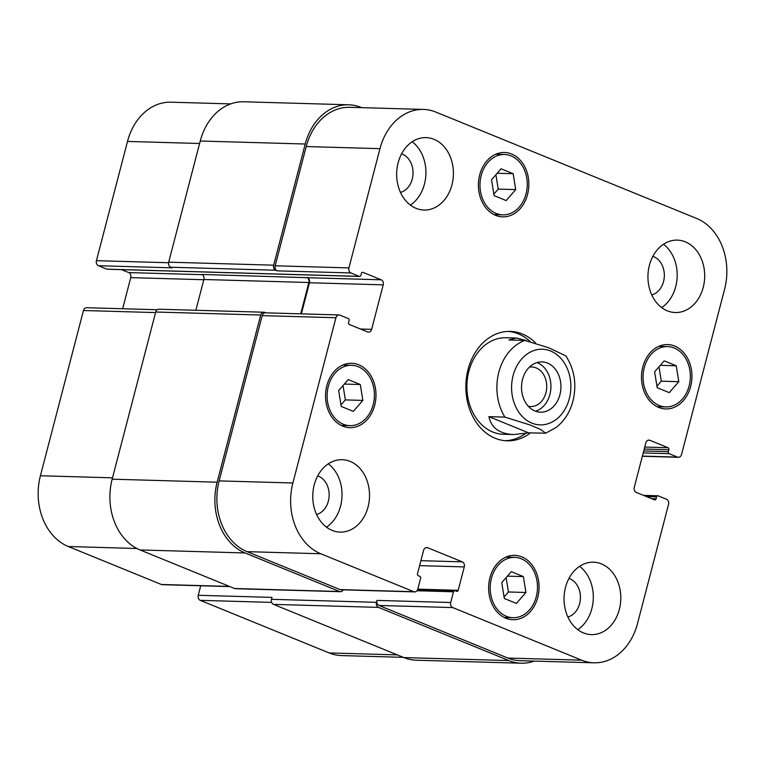 <?xml version="1.0" encoding="UTF-8"?>
<svg xmlns="http://www.w3.org/2000/svg" width="765" height="765" viewBox="0 0 765 765"><rect width="100%" height="100%" fill="white"/><g stroke="black" fill="none" stroke-linecap="round" stroke-linejoin="round"><path stroke-width="1.15" d="M535.538 411.216A25.149 19.708 91.6 0 0 550.915 387.692A25.149 19.708 91.6 0 0 537.479 362.792A25.149 19.708 91.6 0 0 536.925 362.581M528.28 406.234A19.785 15.501 91.6 0 0 530.671 406.54A19.785 15.501 91.6 0 0 546.487 390.016A19.785 15.501 91.6 0 0 536.141 367.908A19.785 15.501 91.6 0 0 531.799 366.98A19.785 15.501 91.6 0 0 529.399 367.152M547.472 363.079A25.149 19.708 -88.4 0 1 560.63 391.183A25.149 19.708 -88.4 0 1 540.511 412.182A25.149 19.708 -88.4 0 1 521.529 386.478A25.149 19.708 -88.4 0 1 541.955 361.902A25.149 19.708 -88.4 0 1 547.472 363.079M545.684 433.191L528.586 432.837L488.902 416.648L504.9 417.107L530.221 425.034L540.817 429.557L545.684 433.191L556.184 427.444C564.427 420.893 570.03 412.067 572.975 400.965C576.896 384.47 574.515 369.447 565.851 355.897L548.84 347.807L524.876 340.425L508.878 339.966L516.337 338.025L526.53 340.588M528.586 432.837L513.573 434.568C499.545 433.841 491.321 427.874 488.902 416.648M505.168 440.707A54.726 42.878 91.6 0 0 525.498 433.506M529.944 341.276A54.726 42.878 91.6 0 0 508.304 331.408M516.337 338.025L506.114 337.728A48.291 37.839 91.6 0 0 467.501 378.053A48.291 37.839 91.6 0 0 492.756 432.005A48.291 37.839 91.6 0 0 503.351 434.271L513.573 434.568M530.48 432.894A54.726 42.878 -88.4 0 1 507.166 440.822A54.726 42.878 -88.4 0 1 495.156 438.259A54.726 42.878 -88.4 0 1 466.535 377.107A54.726 42.878 -88.4 0 1 510.303 331.408A54.726 42.878 -88.4 0 1 535.481 342.863M230.676 103.906L170.997 102.194A56.342 44.14 91.6 0 0 127.497 141.429L96.438 260.674A4.026 3.156 91.6 0 0 98.436 265.723L106.813 269.146A1.607 1.262 91.6 0 0 107.521 269.165M200.717 585.77L198.24 595.285A4.026 3.156 91.6 0 0 200.239 600.343L329.17 652.937A56.342 44.14 91.6 0 0 341.534 655.576L403.337 657.345M157.179 309.739L86.56 307.712A4.026 3.156 91.6 0 0 83.462 310.514L40.411 475.763A56.342 44.14 91.6 0 0 68.314 546.526L161.348 584.479A4.026 3.156 91.6 0 0 162.228 584.67L229.921 586.602M121.52 269.634L128.749 272.579A4.026 3.156 -88.4 0 1 130.739 277.638L122.639 308.744M678.804 381.687L669.26 392.636L657.173 387.702L654.62 371.819L664.163 360.87L676.25 365.794L678.804 381.687L661.304 381.18L658.99 366.798M676.25 365.794L660.262 365.345M656.934 386.201L661.304 381.18M525.938 592.483L516.394 603.432L504.307 598.507L501.754 582.624L511.297 571.665L523.384 576.6L525.938 592.483L508.438 591.986L506.134 577.594M523.384 576.6L507.405 576.141M504.068 597.006L508.438 591.986M362.849 400.411L353.306 411.36L341.219 406.435L338.666 390.542L348.209 379.593L360.296 384.527L362.849 400.411L345.35 399.904L343.045 385.522M360.296 384.527L344.317 384.068M340.98 404.924L345.35 399.904M515.715 189.605L506.172 200.564L494.085 195.63L491.532 179.746L501.075 168.788L513.162 173.722L515.715 189.605L498.216 189.108L495.911 174.726M513.162 173.722L497.173 173.263M493.846 194.128L498.216 189.108M521.338 558.794A30.179 23.648 91.6 0 0 514.711 557.379A30.179 23.648 91.6 0 0 490.212 586.879A30.179 23.648 91.6 0 0 512.98 617.718A30.179 23.648 91.6 0 0 537.116 592.512A30.179 23.648 91.6 0 0 521.338 558.794M521.835 556.882A32.197 25.226 -88.4 0 1 538.675 592.846A32.197 25.226 -88.4 0 1 512.923 619.736A32.197 25.226 -88.4 0 1 488.634 586.832A32.197 25.226 -88.4 0 1 514.769 555.371A32.197 25.226 -88.4 0 1 521.835 556.882M674.204 347.999A30.179 23.648 91.6 0 0 667.577 346.583A30.179 23.648 91.6 0 0 643.078 376.074A30.179 23.648 91.6 0 0 665.846 406.923A30.179 23.648 91.6 0 0 689.982 381.716A30.179 23.648 91.6 0 0 674.204 347.999M674.701 346.076A32.197 25.226 -88.4 0 1 691.541 382.051A32.197 25.226 -88.4 0 1 665.789 408.931A32.197 25.226 -88.4 0 1 641.5 376.026A32.197 25.226 -88.4 0 1 667.635 344.575A32.197 25.226 -88.4 0 1 674.701 346.076M511.116 155.917A30.179 23.648 91.6 0 0 504.489 154.511A30.179 23.648 91.6 0 0 479.99 184.002A30.179 23.648 91.6 0 0 502.758 214.85A30.179 23.648 91.6 0 0 526.894 189.643A30.179 23.648 91.6 0 0 511.116 155.917M511.613 154.004A32.197 25.226 -88.4 0 1 528.452 189.969A32.197 25.226 -88.4 0 1 502.701 216.858A32.197 25.226 -88.4 0 1 478.412 183.954A32.197 25.226 -88.4 0 1 504.546 152.493A32.197 25.226 -88.4 0 1 511.613 154.004M358.25 366.722A30.179 23.648 91.6 0 0 351.623 365.307A30.179 23.648 91.6 0 0 327.124 394.797A30.179 23.648 91.6 0 0 349.892 425.646A30.179 23.648 91.6 0 0 374.037 400.439A30.179 23.648 91.6 0 0 358.25 366.722M358.747 364.8A32.197 25.226 -88.4 0 1 375.586 400.774A32.197 25.226 -88.4 0 1 349.834 427.654A32.197 25.226 -88.4 0 1 325.546 394.759A32.197 25.226 -88.4 0 1 351.68 363.299A32.197 25.226 -88.4 0 1 358.747 364.8M435.83 112.063A56.342 44.14 91.6 0 0 423.466 109.424A56.342 44.14 91.6 0 0 379.976 148.659L348.916 267.903A4.026 3.156 91.6 0 0 350.906 272.952L359.282 276.375A1.607 1.262 91.6 0 0 360.879 275.324L361.376 273.411A1.607 1.262 -88.4 0 1 362.973 272.369L381.219 279.808A4.026 3.156 -88.4 0 1 383.217 284.857L371.627 329.342A4.026 3.156 -88.4 0 1 368.52 332.144A4.026 3.156 -88.4 0 1 367.64 331.953L349.385 324.513A1.607 1.262 -88.4 0 1 348.591 322.486L349.089 320.573A1.607 1.262 91.6 0 0 348.295 318.546L339.918 315.132A4.026 3.156 91.6 0 0 339.038 314.941A4.026 3.156 91.6 0 0 335.931 317.743L292.88 482.992A56.342 44.14 91.6 0 0 320.784 553.755L413.817 591.708A4.026 3.156 91.6 0 0 414.697 591.9A4.026 3.156 91.6 0 0 417.805 589.098L420.607 578.359A1.607 1.262 91.6 0 0 419.803 576.332L418.312 575.729A1.607 1.262 -88.4 0 1 417.508 573.702L423.609 550.312A4.026 3.156 -88.4 0 1 426.707 547.51A4.026 3.156 -88.4 0 1 427.597 547.702L462.299 561.854A4.026 3.156 -88.4 0 1 464.288 566.913L458.197 590.303A1.607 1.262 -88.4 0 1 456.6 591.345L455.108 590.733A1.607 1.262 91.6 0 0 453.511 591.785L450.709 602.514A4.026 3.156 91.6 0 0 452.708 607.573L581.639 660.166A56.342 44.14 91.6 0 0 594.003 662.806A56.342 44.14 91.6 0 0 637.503 623.571L668.562 504.326A4.026 3.156 91.6 0 0 666.564 499.277L658.187 495.854A1.607 1.262 91.6 0 0 656.59 496.906L656.093 498.818A1.607 1.262 -88.4 0 1 654.496 499.861L636.25 492.421A4.026 3.156 -88.4 0 1 634.261 487.362L645.842 442.887A4.026 3.156 -88.4 0 1 648.95 440.085A4.026 3.156 -88.4 0 1 649.829 440.277L668.084 447.716A1.607 1.262 -88.4 0 1 668.878 449.744L668.381 451.656A1.607 1.262 91.6 0 0 669.174 453.683L677.551 457.097A4.026 3.156 91.6 0 0 678.44 457.288A4.026 3.156 91.6 0 0 681.539 454.486L724.589 289.237A56.342 44.14 91.6 0 0 696.685 218.474L435.83 112.063M350.141 461.391A36.223 28.372 -88.4 0 1 369.074 501.859A36.223 28.372 -88.4 0 1 340.109 532.105A36.223 28.372 -88.4 0 1 312.78 495.089A36.223 28.372 -88.4 0 1 342.185 459.698A36.223 28.372 -88.4 0 1 350.141 461.391M601.414 563.891A36.223 28.372 -88.4 0 1 620.358 604.36A36.223 28.372 -88.4 0 1 591.393 634.606A36.223 28.372 -88.4 0 1 564.063 597.589A36.223 28.372 -88.4 0 1 593.468 562.198A36.223 28.372 -88.4 0 1 601.414 563.891M685.316 241.826A36.223 28.372 -88.4 0 1 704.249 282.285A36.223 28.372 -88.4 0 1 675.285 312.531A36.223 28.372 -88.4 0 1 647.955 275.515A36.223 28.372 -88.4 0 1 677.36 240.124A36.223 28.372 -88.4 0 1 685.316 241.826M434.032 139.326A36.223 28.372 -88.4 0 1 452.966 179.785A36.223 28.372 -88.4 0 1 424.001 210.031A36.223 28.372 -88.4 0 1 396.672 173.014A36.223 28.372 -88.4 0 1 426.076 137.624A36.223 28.372 -88.4 0 1 434.032 139.326M326.492 527.171A36.223 28.372 91.6 0 0 342.012 495.921A36.223 28.372 91.6 0 0 328.309 463.839M316.586 514.482A19.785 15.501 91.6 0 0 329.151 495.557A19.785 15.501 91.6 0 0 317.685 475.935M577.776 629.672A36.223 28.372 91.6 0 0 593.296 598.421A36.223 28.372 91.6 0 0 579.593 566.339M567.869 616.982A19.785 15.501 91.6 0 0 580.434 598.058A19.785 15.501 91.6 0 0 568.969 578.436M661.668 307.607A36.223 28.372 91.6 0 0 677.188 276.356A36.223 28.372 91.6 0 0 663.485 244.274M651.761 294.917A19.785 15.501 91.6 0 0 664.326 275.983A19.785 15.501 91.6 0 0 652.861 256.371M410.384 205.106A36.223 28.372 91.6 0 0 425.904 173.856A36.223 28.372 91.6 0 0 412.201 141.774M400.478 192.417A19.785 15.501 91.6 0 0 413.043 173.483A19.785 15.501 91.6 0 0 401.577 153.87M305.235 144.021L200.248 141.018A56.342 44.14 91.6 0 1 243.739 101.783L348.725 104.786A56.342 44.14 -88.4 0 0 305.235 144.021L273.679 265.178A4.026 3.156 -88.4 0 0 275.668 270.236L277.159 270.848A4.026 3.156 -88.4 0 1 275.171 265.79L306.23 146.545A56.342 44.14 -88.4 0 1 349.72 107.31L423.466 109.424M301.362 313.86L309.471 282.754A4.026 3.156 91.6 0 0 307.482 277.695L201.893 274.444A4.026 3.156 -88.4 0 1 203.882 279.502L195.869 310.274M414.697 591.9L340.961 589.786A4.026 3.156 -88.4 0 1 340.071 589.595L247.038 551.651A56.342 44.14 -88.4 0 1 219.144 480.889L262.185 315.629A4.026 3.156 -88.4 0 1 265.292 312.828L339.038 314.941M594.003 662.806L520.267 660.692A56.342 44.14 -88.4 0 1 507.893 658.053L378.962 605.459A4.026 3.156 -88.4 0 1 376.973 600.401L450.709 602.514M300.712 313.841L308.869 282.505A4.026 3.156 91.6 0 0 306.88 277.456M348.725 104.786A56.342 44.14 -88.4 0 1 361.099 107.425L361.663 107.655M534.324 661.094A56.342 44.14 -88.4 0 1 521.261 663.217A56.342 44.14 -88.4 0 1 508.888 660.577L378.465 607.381A4.026 3.156 -88.4 0 1 376.476 602.323L376.973 600.401M343.208 589.853A4.026 3.156 -88.4 0 1 340.463 591.699A4.026 3.156 -88.4 0 1 339.574 591.517L245.049 552.952A56.342 44.14 -88.4 0 1 217.145 482.189L260.693 315.027A4.026 3.156 -88.4 0 1 263.801 312.225A4.026 3.156 -88.4 0 1 264.68 312.407L265.751 312.847M200.248 141.018L168.683 262.175A4.026 3.156 91.6 0 0 170.681 267.224L172.173 267.836L98.436 265.723M198.24 595.285L271.986 597.398L271.479 599.32A4.026 3.156 91.6 0 0 273.478 604.369L403.901 657.575A56.342 44.14 91.6 0 0 416.275 660.214L521.261 663.217M263.801 312.225L158.814 309.213A4.026 3.156 91.6 0 0 155.706 312.015L112.159 479.186A56.342 44.14 91.6 0 0 140.062 549.949L234.587 588.505A4.026 3.156 91.6 0 0 235.467 588.696L340.463 591.699M569.351 398.517A37.829 29.634 91.6 0 0 535.299 350.093A37.829 29.634 91.6 0 0 519.043 412.526A37.829 29.634 91.6 0 0 569.351 398.517M524.876 340.425A48.291 37.839 91.6 0 0 504.9 417.107M306.23 146.545L379.976 148.659M275.171 265.79L348.916 267.903M277.159 270.848L350.906 272.952M309.471 282.754L383.217 284.857M307.482 277.695L381.219 279.808M360.449 329.017L371.627 329.342M262.185 315.629L335.931 317.743M219.144 480.889L292.88 482.992M247.038 551.651L320.784 553.755M340.071 589.595L413.817 591.708M425.818 547.654L427.597 547.702M420.903 560.669L462.299 561.854M419.612 565.631L464.288 566.913M378.962 605.459L452.708 607.573M507.893 658.053L581.639 660.166M648.06 440.229L649.829 440.277M642.409 456.093L677.551 457.097M199.598 143.495L127.497 141.429M168.577 262.739L96.438 260.674M202.352 274.683L128.749 272.579M203.825 279.722L130.739 277.638M155.553 312.579L83.462 310.514M112.512 477.829L40.411 475.763M136.916 548.495L68.314 546.526M229.49 586.43L161.348 584.479M271.651 602.39L200.239 600.343M397.312 654.888L329.17 652.937M669.174 453.683L643.222 452.937M668.381 451.656L643.748 450.958M668.878 449.744L644.245 449.036M668.084 447.716L644.761 447.056M656.093 498.818L651.617 498.694M656.59 496.906L646.53 496.609M508.888 660.577L403.901 657.575M378.465 607.381L273.478 604.369M376.476 602.323L271.479 599.32M453.511 591.785L417.002 590.733M458.197 590.303L417.795 589.146M339.574 591.517L234.587 588.505M245.049 552.952L140.062 549.949M217.145 482.189L112.159 479.186M260.693 315.027L155.706 312.015M308.869 282.505L203.882 279.502M362.973 272.369L362.266 272.34M359.282 276.375L106.813 269.146M275.668 270.236L170.681 267.224M273.679 265.178L168.683 262.175M514.711 557.379L505.933 557.13M512.98 617.718L504.212 617.47M667.577 346.583L658.799 346.335M665.846 406.923L657.078 406.674M504.489 154.511L495.71 154.253M502.758 214.85L493.989 214.592M351.623 365.307L342.854 365.058M349.892 425.646L341.123 425.397M678.44 457.288L642.361 456.256M643.48 495.366L657.833 495.777M417.642 589.595L454.754 590.656M107.167 269.223L359.636 276.452"/></g></svg>
